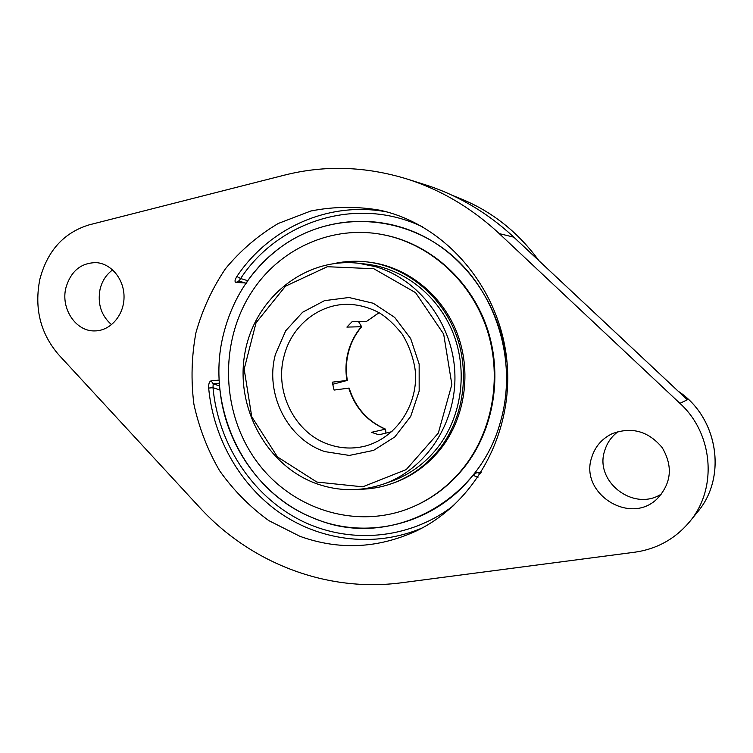 <?xml version="1.0" encoding="UTF-8"?>
<svg xmlns="http://www.w3.org/2000/svg" width="753" height="753" viewBox="0 0 753 753"><rect width="100%" height="100%" fill="white"/><g stroke="black" fill="none" stroke-linecap="round" stroke-linejoin="round"><path stroke-width="1.13" d="M401.782 582.737C325.936 592.837 250.043 562.491 199.658 507.456L58.546 354.597C40.351 333.325 34.13 308.203 39.862 279.241C47.411 250.74 63.845 232.611 89.165 224.855L284.427 175.138C324.487 165.001 365.233 166.253 406.676 178.894C440.74 189.709 471.594 207.941 499.248 233.609L679.912 403.344C713.279 433.474 717.769 488.546 689.626 521.754C675.215 538.894 656.917 549.05 634.732 552.213L401.782 582.737M406.676 178.894L425.144 184.73C442.077 190.085 458.464 197.559 474.315 207.16C488.349 215.678 501.507 225.684 513.791 237.157L513.875 237.242M683.658 396.342L684.204 396.831M618.288 431.469C611.671 436.326 607.163 442.651 604.763 450.463C593.844 481.431 634.101 512.577 661.812 493.723M112.668 269.875C106.352 274.459 102.154 280.86 100.093 289.058C97.335 303.675 101.147 315.563 111.557 324.703M219.179 380.086L211.113 380.849C209.287 381.536 208.477 383.936 208.666 388.068C213.353 438.434 240.376 485.93 281.264 513.81C322.237 541.426 375.766 547.713 422.16 527.985M211.113 380.849L213.193 383.785L212.986 387.673L208.666 388.068M480.395 473.637L476.969 472.489L472.903 475.359C433.897 525.029 365.958 540.993 311.987 517.499C261.771 496.745 225.618 445.569 219.951 390.016L212.986 387.673C218.106 443.178 251.314 494.815 299.6 519.834C347.877 544.635 408.832 540.221 453.758 505.451M246.306 283.307L247.728 280.69C257.244 267.296 268.614 255.869 281.829 246.4C321.258 218.37 374.89 212.92 420.541 234.767C466.069 256.726 499.954 305.332 505.837 359.247L507.051 362.541M476.969 472.489L481.28 472.235M387.004 211.96C328.863 200.769 269.122 228.037 236.875 276.492L240.631 278.525L239.059 281.095L245.986 283.184M236.875 276.492C234.767 279.881 234.475 281.857 236.009 282.413L245.224 282.968M386.543 211.828C449.353 228.761 500.472 290.733 506.995 361.901C513.687 433.06 474.879 503.032 416.362 530.94C377.79 548.56 338.991 550.358 299.986 536.334L268.812 520.615C249.723 506.769 233.298 490.099 219.518 470.597C207.536 449.852 198.999 427.695 193.888 404.116C190.876 380.161 191.554 356.367 195.931 332.732C202.397 309.643 212.261 288.286 225.524 268.661C240.565 250.457 258.147 235.397 278.271 223.472L310.773 211.019C333.795 206.435 357.11 206.209 380.707 210.351L386.543 211.828M591.754 457.287C595.105 446.633 601.826 438.811 611.916 433.813C631.551 426.443 648.305 431.045 662.188 447.611C673.126 466.258 671.469 483.304 657.228 498.731C629.819 525.961 579.085 493.017 591.754 457.287M65.944 287.655C70.895 271.089 81.013 262.75 96.299 262.628C111.613 263.654 124.509 279.824 124.029 297.689C123.756 315.563 110.239 330.831 94.953 330.906C75.912 331.809 60.438 308.514 65.944 287.655M317.145 483.915C339.048 491.502 361.073 491.587 383.221 484.17C425.869 469.496 456.704 423.111 454.868 373.629C453.221 324.138 419.054 279.109 375.192 266.59L358.644 263.268C304.767 257.008 254.373 298.442 244.913 352.997C234.908 407.448 266.609 466.098 317.145 483.915M392.068 431.61L378.9 434.801L371.493 432.316L385.564 429.144C367.511 421.266 355.378 407.571 349.138 388.077L334.087 390.073L332.252 382.166L347.349 380.416L332.647 384.284M358.39 321.399L361.656 326.727L346.888 327.094L352.366 321.409L366.589 321.371L379.088 312.73M385.564 429.144L385.931 433.097M316.853 482.052L277.481 456.939L251.756 416.776L244.17 369.149L256.048 322.755L285.472 286.206L327.329 266.713L373.808 268.736L415.562 292.644L443.668 334.087L451.856 384.501L438.321 433.079L406.244 469.58L362.739 486.824L316.853 482.052M223.933 332.515C233.355 296.597 252.65 267.889 281.829 246.4C328.957 212.619 396.53 212.647 445.757 250.325C495.003 287.825 518.375 359.576 500.604 421.304C478.682 503.616 389.245 548.165 318.293 519.965L311.987 517.499C243.426 489.789 204.355 405.387 223.933 332.515M383.221 484.17L390.732 481.544C409.18 475.002 424.767 463.744 437.493 447.762C461.683 416.898 468.112 371.455 453.287 333.504C438.406 295.562 403.768 268.426 366.551 264.171L358.644 263.268M359.896 489.262C370.843 489.121 381.536 487.21 391.993 483.539C410.611 476.837 426.358 465.41 439.234 449.259C463.876 417.84 470.493 371.587 455.471 332.892C440.392 294.216 405.227 266.468 367.342 261.95C356.338 260.66 345.486 261.15 334.774 263.418M412.051 507.221L412.766 506.92C432.796 498.354 449.918 485.224 464.14 467.528C494.307 429.539 503.343 373.676 486.429 326.002C469.42 278.346 428.146 242.852 382.477 234.578L381.705 234.437C332.977 225.307 282.733 247.464 254.636 287.674C219.697 336.939 219.914 408.644 254.721 458.652C289.321 508.736 355.84 530.978 412.051 507.221C432.1 498.646 449.249 485.497 463.5 467.773C493.704 429.728 502.759 373.77 485.807 326.011C468.78 278.271 427.44 242.72 381.705 234.437M391.993 483.539L393.706 482.927C412.268 476.254 427.958 464.865 440.797 448.769C465.354 417.473 471.943 371.389 456.986 332.845C441.964 294.31 406.902 266.666 369.149 262.166L367.342 261.95M499.248 233.609L513.791 237.157L687.329 399.787L679.912 403.344M538.95 260.717C518.186 232.263 492.246 211.659 461.109 198.905L461.109 198.905C492.161 211.621 518.064 232.188 538.828 260.594M678.378 391.372C717.967 417.416 727.464 477.082 697.485 512.068C727.549 476.969 717.938 417.218 678.246 391.249M219.556 385.931L213.193 383.785L219.349 383.173M472.903 475.359L478.108 477.12M238.993 281.057L236.009 282.413M247.728 280.69L240.631 278.525C278.695 220.45 357.619 195.479 422.781 226.992M506.75 359.52L505.837 359.247M348.733 388.096C354.936 407.524 367.088 421.2 385.197 429.125M361.242 326.887C355.087 334.172 350.738 342.502 348.206 351.877C345.74 361.271 345.316 370.787 346.935 380.416M379.004 312.693L366.589 321.371M365.403 446.049C353.213 449.089 341.156 448.609 329.23 444.59C295.035 433.587 274.073 391.805 284.107 355.915C291.571 325.616 319.573 303.073 349.646 304.372C359.981 304.946 369.855 307.77 379.277 312.843C386.769 317.324 394.421 324.43 402.215 334.181C408.465 344.479 412.672 355.661 414.847 367.718C419.703 398.459 400.681 436.232 365.403 446.049M275.476 354.192C264.51 393.584 287.448 439.441 324.976 451.631L349.345 455.433L373.563 450.388L394.864 436.9L410.714 416.371L419.167 391.118L419.157 364.104L410.658 338.539L394.723 317.446L373.29 303.261L348.94 297.501L324.468 300.663L302.612 312.231L285.707 330.774L275.476 354.192M685.503 398.055L513.847 237.195C501.564 225.702 488.396 215.706 474.362 207.179C458.473 197.568 442.077 190.085 425.153 184.73M461.109 198.905L452.195 195.3M689.626 521.754L697.485 512.068M245.977 283.203L238.588 281.001M347.349 380.416C345.712 370.73 346.135 361.167 348.611 351.736C351.152 342.333 355.501 334.003 361.656 326.727"/></g></svg>
